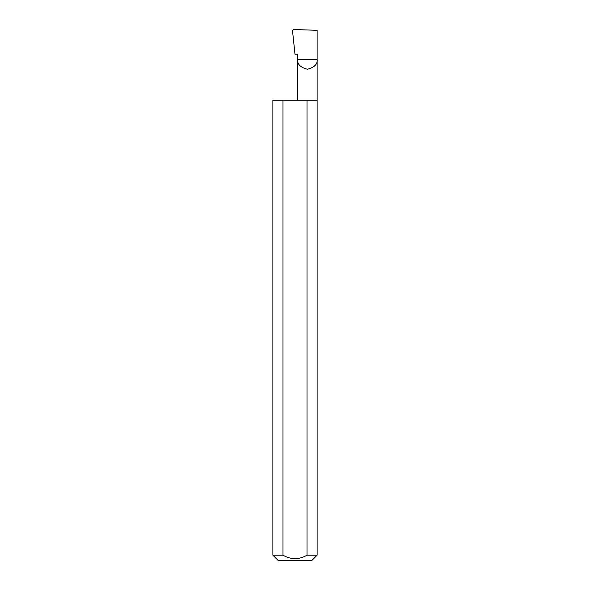 <?xml version="1.0" encoding="UTF-8"?>
<svg xmlns="http://www.w3.org/2000/svg" width="590" height="590" viewBox="0 0 590 590"><rect width="100%" height="100%" fill="white"/><g stroke="black" fill="none" stroke-linecap="round" stroke-linejoin="round"><path stroke-width="0.89" d="M297.692 100.263L297.692 59.546L317.125 59.546L317.125 30.319L293.621 29.5L292.507 30.643L294.985 54.236L297.692 54.236L297.692 59.546C297.139 64.14 300.376 67.385 307.412 69.266C314.441 67.385 317.678 64.14 317.125 59.546L317.125 555.19L311.815 560.5L278.185 560.5L272.875 555.19L282.994 555.19C290.995 559.777 298.997 559.777 307.007 555.19L317.125 555.19M307.007 555.19L307.007 100.263L317.125 100.263M272.875 555.19L272.875 100.263L282.994 100.263L282.994 555.19M307.007 100.263L282.994 100.263"/></g></svg>
